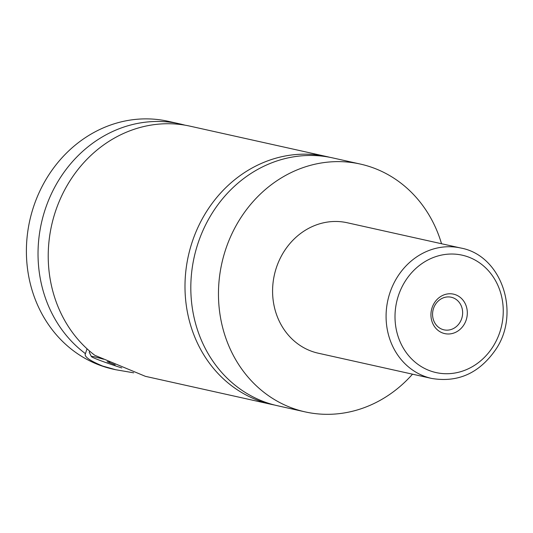 <?xml version="1.0" encoding="UTF-8"?>
<svg xmlns="http://www.w3.org/2000/svg" width="533" height="533" viewBox="0 0 533 533"><rect width="100%" height="100%" fill="white"/><g stroke="black" fill="none" stroke-linecap="round" stroke-linejoin="round"><path stroke-width="0.8" d="M412.509 374.179A126.947 113.609 -77.5 0 1 305.149 411.889L277.5 405.733A126.947 113.609 -77.5 0 1 197.81 243.901A126.947 113.609 -77.5 0 1 332.659 157.901L360.308 164.057A126.947 113.609 -77.5 0 1 441.537 243.741M274.602 405.047A126.947 113.609 -77.5 0 1 271.683 404.44A126.947 113.609 -77.5 0 1 188.362 255.84A126.947 113.609 -77.5 0 1 326.842 156.609A126.947 113.609 -77.5 0 1 329.74 157.295M103.549 359.229A30.068 1.446 -161.9 0 0 91.403 356.57L89.271 352.366A33.406 1.612 18.1 0 1 89.258 352.28L89.637 351.114M91.403 356.57A30.068 1.446 -161.9 0 0 106.88 362.92A30.068 1.446 -161.9 0 0 121.764 367.937M87.032 348.795L85.44 353.652C83.814 356.47 89.571 360.608 102.722 366.078L115.694 369.722L133.676 372.82M184.944 125.162A126.947 113.609 -77.5 0 0 179.881 123.903A126.947 113.609 -77.5 0 0 48.636 200.102A126.947 113.609 -77.5 0 0 85.44 353.652L85.147 354.099M326.842 156.609L190.068 126.168A126.947 113.609 -77.5 0 0 59.05 201.834A126.947 113.609 -77.5 0 0 94.781 355.278L145.396 376.331L271.683 404.44M466.208 319.913A20.214 18.089 102.5 0 0 455.402 294.689A20.214 18.089 102.5 0 0 432.05 307.841A20.214 18.089 102.5 0 0 442.856 333.065A20.214 18.089 102.5 0 0 466.208 319.913M433.489 308.547A16.703 14.951 102.5 0 0 443.976 329.84A16.703 14.951 102.5 0 0 461.718 318.527A16.703 14.951 102.5 0 0 451.231 297.234A16.703 14.951 102.5 0 0 433.489 308.547M431.703 378.45L318.214 353.192A66.812 59.796 -77.5 0 1 276.267 268.012A66.812 59.796 -77.5 0 1 347.243 222.754L460.732 248.012A66.812 59.796 -77.5 0 0 389.763 293.27A66.812 59.796 -77.5 0 0 431.703 378.45C458.06 382.814 479.427 373.147 495.79 349.448C520.921 312.778 501.566 255.354 460.732 248.012M305.149 411.889A126.947 113.609 -77.5 0 1 225.459 250.05A126.947 113.609 -77.5 0 1 360.308 164.057M115.694 369.722L113.083 369.142A126.947 113.609 -77.5 0 1 33.392 207.304A126.947 113.609 -77.5 0 1 168.241 121.311L179.881 123.903M109.811 362.273L107.153 361.687L115.175 364.872M499.941 331.839A60.136 53.813 102.5 0 0 467.787 256.786A60.136 53.813 102.5 0 0 398.318 295.915A60.136 53.813 102.5 0 0 430.471 370.968A60.136 53.813 102.5 0 0 499.941 331.839"/></g></svg>
